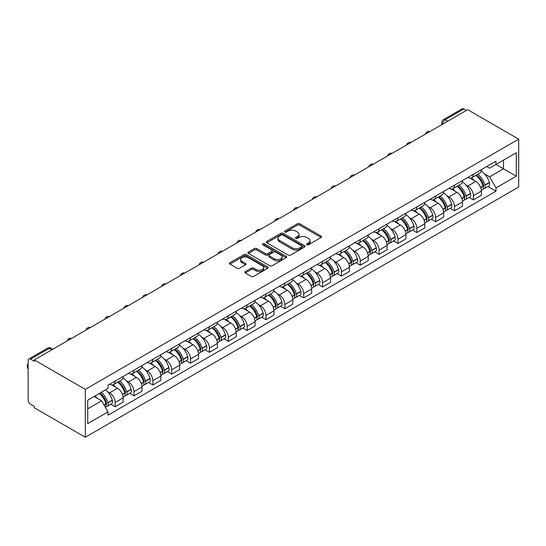 <?xml version="1.0" encoding="UTF-8"?>
<svg xmlns="http://www.w3.org/2000/svg" width="546" height="546" viewBox="0 0 546 546"><rect width="100%" height="100%" fill="white"/><g stroke="black" fill="none" stroke-linecap="round" stroke-linejoin="round"><path stroke-width="0.82" d="M306.872 244.738A1.174 0.676 0 0 0 308.531 244.738L321.137 237.462A1.679 0.969 0 0 0 321.628 236.78A1.679 0.969 0 0 0 321.137 236.09L299.781 223.764A1.679 0.969 0 0 0 297.406 223.764L284.807 231.04A1.174 0.676 0 0 0 284.459 231.524A1.174 0.676 0 0 0 284.807 232.002A1.174 0.676 0 0 0 286.466 232.002L288.097 231.06A5.371 3.099 0 0 1 295.686 231.06L297.468 232.084A5.371 3.099 0 0 1 299.037 234.275A5.371 3.099 0 0 1 297.468 236.473L295.836 237.414A1.174 0.676 0 0 0 295.495 237.892A1.174 0.676 0 0 0 295.836 238.37A1.174 0.676 0 0 0 297.495 238.37L299.126 237.428A5.371 3.099 0 0 1 306.722 237.428L308.504 238.459A5.371 3.099 0 0 1 310.073 240.65A5.371 3.099 0 0 1 308.504 242.84L306.872 243.782A1.174 0.676 0 0 0 306.524 244.26A1.174 0.676 0 0 0 306.872 244.738L306.872 243.782M245.331 271.574A1.679 0.969 0 0 0 244.84 272.256A1.679 0.969 0 0 0 245.331 272.939L251.324 276.399A1.679 0.969 0 0 0 253.692 276.399L267.69 268.318A1.679 0.969 0 0 0 268.182 267.636A1.679 0.969 0 0 0 267.69 266.946L246.342 254.62A1.679 0.969 0 0 0 243.966 254.62L229.968 262.701A1.679 0.969 0 0 0 229.477 263.384A1.679 0.969 0 0 0 229.968 264.073L237.203 268.25A1.679 0.969 0 0 0 239.578 268.25L245.57 264.79A1.679 0.969 0 0 0 246.062 264.107A1.679 0.969 0 0 0 245.57 263.418L241.98 261.35A4.491 2.593 0 0 1 240.663 259.514A4.491 2.593 0 0 1 243.434 257.125A4.491 2.593 0 0 1 248.328 257.685L262.38 265.8A4.491 2.593 0 0 1 263.698 267.636A4.491 2.593 0 0 1 260.927 270.024A4.491 2.593 0 0 1 256.04 269.465L253.692 268.113A1.679 0.969 0 0 0 251.324 268.113L245.331 271.574L245.331 272.939M85.306 389.366L34.302 359.923L467.697 109.705L518.7 139.148L85.306 389.366L85.306 437.237L518.7 187.019L518.7 139.148M288.213 255.098A1.679 0.969 0 0 0 290.588 255.098L304.586 247.017A1.679 0.969 0 0 0 305.077 246.335A1.679 0.969 0 0 0 304.586 245.645L283.231 233.319A1.679 0.969 0 0 0 280.862 233.319L266.864 241.4A1.679 0.969 0 0 0 266.373 242.09A1.679 0.969 0 0 0 266.864 242.772L288.213 255.098M263.24 244.997A1.174 0.676 0 0 1 264.428 245.161L264.428 243.762L286.138 256.299A1.679 0.969 0 0 1 286.63 256.982A1.679 0.969 0 0 1 286.138 257.671L272.14 265.752A1.679 0.969 0 0 1 269.765 265.752L248.416 253.419L248.416 252.054A1.679 0.969 0 0 0 247.925 252.737A1.679 0.969 0 0 0 248.416 253.419M248.416 252.054L254.409 248.594A1.679 0.969 0 0 1 256.777 248.594L265.438 253.59A1.679 0.969 0 0 0 267.813 253.59L271.785 251.296A1.679 0.969 0 0 0 272.277 250.614A1.679 0.969 0 0 0 271.785 249.931L262.769 244.724A1.174 0.676 0 0 1 262.428 244.246A1.174 0.676 0 0 1 263.152 243.618A1.174 0.676 0 0 1 264.428 243.762M34.302 359.923L34.302 361.315L30.556 359.152A3.419 1.972 -120 0 0 28.842 358.981A3.419 1.972 -120 0 0 28.139 360.551L28.139 400.041A3.419 1.972 -120 0 0 30.556 404.231L34.302 406.395L34.302 407.787L85.306 437.237M447.754 121.212L445.215 119.751A3.419 1.972 60 0 0 443.509 119.581L462.244 108.763A3.419 1.972 60 0 1 463.95 108.934L445.215 119.751A3.419 1.972 120 0 0 442.799 123.935L442.799 124.079M466.489 110.401L463.95 108.934M473.375 174.249A7.862 4.539 60 0 1 471.751 177.778L479.729 173.171A7.862 4.539 -120 0 0 481.354 169.642M465.806 184.876L467.82 186.036A7.862 4.539 60 0 1 473.375 195.666L481.354 191.059A7.862 4.539 -120 0 0 475.798 181.436L470.086 178.139M481.354 191.059L481.354 195.318L473.375 199.925L469.055 197.427M471.751 177.778A7.862 4.539 60 0 1 467.881 177.423M473.375 195.666L473.375 199.925M454.525 185.128A7.862 4.539 60 0 1 452.893 188.663L460.872 184.057A7.862 4.539 -120 0 0 462.503 180.528M450.197 208.313L454.525 210.811L462.503 206.204L462.503 201.945A7.862 4.539 -120 0 0 456.941 192.315L451.235 189.025M452.893 188.663A7.862 4.539 60 0 1 449.024 188.309M446.956 195.761L448.962 196.922A7.862 4.539 60 0 1 454.525 206.552L454.525 210.811M435.667 196.014A7.862 4.539 60 0 1 434.043 199.543L442.021 194.942A7.862 4.539 -120 0 0 443.645 191.414M431.347 219.199L435.674 221.696L443.645 217.09L443.645 212.831A7.862 4.539 -120 0 0 438.09 203.201L432.377 199.904M434.043 199.543A7.862 4.539 60 0 1 430.173 199.188M428.098 206.647L430.112 207.808A7.862 4.539 60 0 1 435.674 217.438L435.674 221.696M416.816 206.9A7.862 4.539 60 0 1 415.185 210.428L423.164 205.828A7.862 4.539 -120 0 0 424.795 202.293M412.489 230.084L416.816 232.582L424.795 227.975L424.795 223.717A7.862 4.539 -120 0 0 419.232 214.087L413.527 210.79M415.185 210.428A7.862 4.539 60 0 1 411.315 210.073M409.247 217.533L411.254 218.693A7.862 4.539 60 0 1 416.816 228.324L416.816 232.582M397.966 217.786A7.862 4.539 60 0 1 396.335 221.314L404.313 216.707A7.862 4.539 -120 0 0 405.937 213.179M393.639 240.97L397.966 243.461L405.937 238.861L405.937 234.603A7.862 4.539 -120 0 0 400.382 224.972L394.669 221.676M396.335 221.314A7.862 4.539 60 0 1 392.465 220.959M390.39 228.419L392.403 229.579A7.862 4.539 60 0 1 397.966 239.209L397.966 243.461M379.108 228.672A7.862 4.539 60 0 1 377.484 232.2L385.456 227.593A7.862 4.539 -120 0 0 387.087 224.065M374.781 251.849L379.108 254.347L387.087 249.747L387.087 245.488A7.862 4.539 -120 0 0 381.524 235.858L375.819 232.562M377.484 232.2A7.862 4.539 60 0 1 373.607 231.845M371.539 239.305L373.553 240.465A7.862 4.539 60 0 1 379.108 250.095L379.108 254.347M360.258 239.558A7.862 4.539 60 0 1 358.626 243.086L366.605 238.479A7.862 4.539 -120 0 0 368.229 234.951M355.931 262.735L360.258 265.233L368.229 260.633L368.229 256.374A7.862 4.539 -120 0 0 362.674 246.744L356.961 243.448M358.626 243.086A7.862 4.539 60 0 1 354.757 242.731M352.682 250.191L354.695 251.351A7.862 4.539 60 0 1 360.258 260.981L360.258 265.233M341.4 250.443A7.862 4.539 60 0 1 339.776 253.972L347.747 249.365A7.862 4.539 -120 0 0 349.379 245.837M337.073 273.621L341.4 276.119L349.379 271.512L349.379 267.26A7.862 4.539 -120 0 0 343.816 257.63L338.111 254.334M339.776 253.972A7.862 4.539 60 0 1 335.899 253.617M333.831 261.07L335.845 262.237A7.862 4.539 60 0 1 341.4 271.867L341.4 276.119M322.55 261.329A7.862 4.539 60 0 1 320.918 264.858L328.897 260.251A7.862 4.539 -120 0 0 330.521 256.722M318.222 284.507L322.55 287.005L330.521 282.398L330.521 278.146A7.862 4.539 -120 0 0 324.966 268.516L319.253 265.22M320.918 264.858A7.862 4.539 60 0 1 317.049 264.503M314.974 271.956L316.987 273.123A7.862 4.539 60 0 1 322.55 282.746L322.55 287.005M303.692 272.215A7.862 4.539 60 0 1 302.068 275.744L310.039 271.137A7.862 4.539 -120 0 0 311.67 267.608M299.365 295.393L303.692 297.891L311.67 293.284L311.67 289.032A7.862 4.539 -120 0 0 306.108 279.402L300.402 276.105M302.068 275.744A7.862 4.539 60 0 1 298.198 275.389M296.123 282.842L298.136 284.002A7.862 4.539 60 0 1 303.692 293.632L303.692 297.891M284.841 283.094A7.862 4.539 60 0 1 283.21 286.63L291.189 282.023A7.862 4.539 -120 0 0 292.813 278.494M280.514 306.279L284.841 308.777L292.813 304.17L292.813 299.911A7.862 4.539 -120 0 0 287.257 290.288L281.545 286.991M283.21 286.63A7.862 4.539 60 0 1 279.34 286.275M277.266 293.728L279.279 294.888A7.862 4.539 60 0 1 284.841 304.518L284.841 308.777M265.984 293.98A7.862 4.539 60 0 1 264.36 297.515L272.331 292.909A7.862 4.539 -120 0 0 273.962 289.38M261.657 317.165L265.984 319.663L273.962 315.056L273.962 310.797A7.862 4.539 -120 0 0 268.4 301.167L262.694 297.87M264.36 297.515A7.862 4.539 60 0 1 260.49 297.16M258.415 304.613L260.428 305.774A7.862 4.539 60 0 1 265.984 315.404L265.984 319.663M247.133 304.866A7.862 4.539 60 0 1 245.502 308.394L253.48 303.794A7.862 4.539 -120 0 0 255.105 300.266M242.806 328.05L247.133 330.548L255.112 325.942L255.112 321.683A7.862 4.539 -120 0 0 249.549 312.053L243.837 308.756M245.502 308.394A7.862 4.539 60 0 1 241.632 308.04M239.564 315.499L241.571 316.66A7.862 4.539 60 0 1 247.133 326.29L247.133 330.548M228.276 315.752A7.862 4.539 60 0 1 226.651 319.28L234.623 314.68A7.862 4.539 -120 0 0 236.254 311.145M223.956 338.936L228.276 341.434L236.254 336.827L236.254 332.569A7.862 4.539 -120 0 0 230.692 322.939L224.986 319.642M226.651 319.28A7.862 4.539 60 0 1 222.782 318.925M220.707 326.385L222.72 327.545A7.862 4.539 60 0 1 228.276 337.175L228.276 341.434M209.425 326.638A7.862 4.539 60 0 1 207.794 330.166L215.772 325.559A7.862 4.539 -120 0 0 217.404 322.031M205.098 349.822L209.425 352.313L217.404 347.713L217.404 343.454A7.862 4.539 -120 0 0 211.841 333.824L206.129 330.528M207.794 330.166A7.862 4.539 60 0 1 203.924 329.811M201.856 337.271L203.863 338.431A7.862 4.539 60 0 1 209.425 348.061L209.425 352.313M190.568 337.524A7.862 4.539 60 0 1 188.943 341.052L196.922 336.445A7.862 4.539 -120 0 0 198.546 332.917M186.247 360.701L190.568 363.199L198.546 358.599L198.546 354.34A7.862 4.539 -120 0 0 192.991 344.71L187.278 341.414M188.943 341.052A7.862 4.539 60 0 1 185.074 340.697M182.999 348.157L185.012 349.317A7.862 4.539 60 0 1 190.568 358.947L190.568 363.199M171.717 348.409A7.862 4.539 60 0 1 170.086 351.938L178.064 347.331A7.862 4.539 -120 0 0 179.695 343.803M167.39 371.587L171.717 374.085L179.695 369.478L179.695 365.226A7.862 4.539 -120 0 0 174.133 355.596L168.427 352.3M170.086 351.938A7.862 4.539 60 0 1 166.216 351.583M164.148 359.043L166.155 360.203A7.862 4.539 60 0 1 171.717 369.833L171.717 374.085M152.86 359.295A7.862 4.539 60 0 1 151.235 362.824L159.214 358.217A7.862 4.539 -120 0 0 160.838 354.688M148.539 382.473L152.86 384.971L160.838 380.364L160.838 376.112A7.862 4.539 -120 0 0 155.282 366.482L149.57 363.186M151.235 362.824A7.862 4.539 60 0 1 147.365 362.469M145.291 369.922L147.304 371.089A7.862 4.539 60 0 1 152.86 380.712L152.86 384.971M134.009 370.181A7.862 4.539 60 0 1 132.378 373.71L140.356 369.103A7.862 4.539 -120 0 0 141.987 365.574M129.682 393.359L134.009 395.857L141.987 391.25L141.987 386.998A7.862 4.539 -120 0 0 136.425 377.368L130.719 374.071M132.378 373.71A7.862 4.539 60 0 1 128.508 373.355M126.44 380.808L128.446 381.968A7.862 4.539 60 0 1 134.009 391.598L134.009 395.857M115.151 381.067A7.862 4.539 60 0 1 113.527 384.596L121.505 379.989A7.862 4.539 -120 0 0 123.13 376.46M110.831 404.245L115.158 406.743L123.13 402.136L123.13 397.884A7.862 4.539 -120 0 0 117.574 388.254L111.862 384.957M113.527 384.596A7.862 4.539 60 0 1 109.657 384.241M107.582 391.694L109.596 392.854A7.862 4.539 60 0 1 115.158 402.484L115.158 406.743M486.732 166.537L489.571 168.175L516.284 152.757L503.473 160.149L503.473 168.803L489.571 176.829L484.664 173.99M87.722 408.838L101.617 400.812L108.026 411.902L87.722 423.628L87.722 400.184L108.026 388.459L108.026 385.183L495.98 161.2L495.98 164.476L516.284 176.201L495.98 187.92L489.571 176.829M516.284 152.757L516.284 176.201M108.026 411.902L108.026 415.185L495.98 191.202L495.98 187.92M101.617 400.812L94.124 396.485M487.906 186.541L495.98 191.202M307.337 244.908L308.504 244.233A5.371 3.099 0 0 0 310.073 242.042L310.073 240.65M299.037 234.275L299.037 235.674A5.371 3.099 0 0 1 297.468 237.865L296.307 238.534M321.109 237.476L299.781 225.164A1.679 0.969 0 0 0 297.406 225.164L285.271 232.166M304.566 247.031L283.231 234.712A1.679 0.969 0 0 0 280.862 234.712L266.885 242.786M301.617 246.812A1.174 0.676 0 0 0 301.965 246.335A1.174 0.676 0 0 0 301.617 245.85L282.876 235.033A1.174 0.676 0 0 0 281.217 235.033L279.497 236.022A5.371 3.099 0 0 0 277.921 238.22A5.371 3.099 0 0 0 279.497 240.411L292.308 247.802A5.371 3.099 0 0 0 299.897 247.802L301.617 246.812L301.617 248.205A1.174 0.676 0 0 0 301.965 247.727L301.965 246.335M277.921 238.22L277.921 239.612A5.371 3.099 0 0 0 279.497 241.803L279.497 240.411M301.617 248.205L299.897 249.201A5.371 3.099 0 0 1 292.308 249.201L279.497 241.803M248.437 253.433L254.409 249.986L254.409 248.594M272.277 250.614L272.277 252.006A1.679 0.969 0 0 1 271.785 252.696L267.813 254.989A1.679 0.969 0 0 1 265.438 254.989L256.777 249.986A1.679 0.969 0 0 0 254.409 249.986M264.428 245.161L286.118 257.678M274.426 258.784A4.491 2.593 0 0 0 279.313 259.343A4.491 2.593 0 0 0 282.084 256.948A4.491 2.593 0 0 0 280.774 255.119L275.819 252.259A1.679 0.969 0 0 0 273.444 252.259L269.471 254.552A1.679 0.969 0 0 0 268.98 255.235A1.679 0.969 0 0 0 269.471 255.924L274.426 258.784L274.426 260.176A4.491 2.593 0 0 0 279.313 260.735A4.491 2.593 0 0 0 282.084 258.347L282.084 256.948M268.98 255.235L268.98 256.634A1.679 0.969 0 0 0 269.471 257.316L269.471 255.924M274.426 260.176L269.471 257.316M263.698 267.636L263.698 269.028A4.491 2.593 0 0 1 260.927 271.423A4.491 2.593 0 0 1 256.04 270.864L253.692 269.506A1.679 0.969 0 0 0 251.324 269.506L245.352 272.952M240.663 259.514L240.663 260.913A4.491 2.593 0 0 0 241.98 262.742L241.98 261.35M245.543 264.803L241.98 262.742M267.69 266.946L267.69 268.318L246.342 256.013A1.679 0.969 0 0 0 243.966 256.013L229.989 264.087M476.344 175.123A10.77 6.218 60 0 1 476.399 175.15A10.77 6.218 60 0 1 483.483 184.814L483.551 185.039A2.095 1.208 60 0 1 483.217 186.684A2.095 1.208 60 0 1 483.169 186.705M475.873 175.396A12.988 7.501 60 0 1 483.012 186.111L483.073 186.336A4.313 2.491 60 0 1 482.398 189.721L481.319 190.342M483.135 188.766A4.313 2.491 -120 0 0 484.329 188.609A4.313 2.491 -120 0 0 485.012 185.217L484.944 184.998A12.988 7.501 -120 0 0 477.811 174.276M481.19 171.021A12.988 7.501 60 0 1 489.359 182.446L489.421 182.671A4.313 2.491 60 0 1 488.738 186.063L484.329 188.609M471.444 177.928A12.988 7.501 60 0 1 474.16 180.487M480.473 180.508L482.132 181.463M457.493 186.009A10.77 6.218 60 0 1 457.548 186.036A10.77 6.218 60 0 1 464.632 195.7L464.694 195.925A2.095 1.208 60 0 1 464.366 197.57A2.095 1.208 60 0 1 464.318 197.591M457.022 186.282A12.988 7.501 60 0 1 464.161 196.997L464.223 197.222A4.313 2.491 60 0 1 463.54 200.607L462.469 201.228M464.277 199.652A4.313 2.491 -120 0 0 465.472 199.495A4.313 2.491 -120 0 0 466.154 196.103L466.093 195.877A12.988 7.501 -120 0 0 458.954 185.162M462.339 181.907A12.988 7.501 60 0 1 470.502 193.332L470.57 193.557A4.313 2.491 60 0 1 469.888 196.942L465.472 199.495M452.593 188.814A12.988 7.501 60 0 1 455.303 191.373M461.616 191.387L463.274 192.349M438.636 196.894A10.77 6.218 60 0 1 438.691 196.922A10.77 6.218 60 0 1 445.775 206.586L445.843 206.811A2.095 1.208 60 0 1 445.509 208.456A2.095 1.208 60 0 1 445.461 208.476M438.165 197.167A12.988 7.501 60 0 1 445.304 207.883L445.372 208.108A4.313 2.491 60 0 1 444.69 211.493L443.611 212.114M445.427 210.538A4.313 2.491 -120 0 0 446.621 210.381A4.313 2.491 -120 0 0 447.304 206.989L447.242 206.763A12.988 7.501 -120 0 0 440.103 196.048M443.482 192.793A12.988 7.501 60 0 1 451.651 204.218L451.713 204.443A4.313 2.491 60 0 1 451.03 207.828L446.621 210.381M433.736 199.7A12.988 7.501 60 0 1 436.452 202.259M442.765 202.273L444.424 203.228M419.785 207.78A10.77 6.218 60 0 1 419.84 207.808A10.77 6.218 60 0 1 426.924 217.472L426.986 217.697A2.095 1.208 60 0 1 426.658 219.335A2.095 1.208 60 0 1 426.61 219.362M419.314 208.046A12.988 7.501 60 0 1 426.453 218.769L426.515 218.994A4.313 2.491 60 0 1 425.832 222.379L424.761 223M426.569 221.423A4.313 2.491 -120 0 0 427.764 221.26A4.313 2.491 -120 0 0 428.446 217.874L428.385 217.649A12.988 7.501 -120 0 0 421.246 206.934M424.631 203.678A12.988 7.501 60 0 1 432.794 215.104L432.862 215.329A4.313 2.491 60 0 1 432.179 218.714L427.764 221.26M414.885 210.579A12.988 7.501 60 0 1 417.594 213.145M423.908 213.158L425.566 214.114M400.928 218.659A10.77 6.218 60 0 1 400.982 218.693A10.77 6.218 60 0 1 408.067 228.358L408.135 228.583A2.095 1.208 60 0 1 407.801 230.221A2.095 1.208 60 0 1 407.753 230.248M400.457 218.932A12.988 7.501 60 0 1 407.596 229.654L407.664 229.873A4.313 2.491 60 0 1 406.982 233.265L405.903 233.886M407.719 232.309A4.313 2.491 -120 0 0 408.913 232.146A4.313 2.491 -120 0 0 409.596 228.76L409.534 228.535A12.988 7.501 -120 0 0 402.395 217.82M405.774 214.564A12.988 7.501 60 0 1 413.943 225.989L414.005 226.215A4.313 2.491 60 0 1 413.322 229.6L408.913 232.146M396.027 221.464A12.988 7.501 60 0 1 398.744 224.031M405.057 224.044L406.715 225M382.077 229.545A10.77 6.218 60 0 1 382.132 229.579A10.77 6.218 60 0 1 389.216 239.244L389.278 239.462A2.095 1.208 60 0 1 388.95 241.107A2.095 1.208 60 0 1 388.902 241.134M381.606 229.818A12.988 7.501 60 0 1 388.745 240.54L388.807 240.759A4.313 2.491 60 0 1 388.124 244.151L387.053 244.772M388.861 243.195A4.313 2.491 -120 0 0 390.062 243.031A4.313 2.491 -120 0 0 390.738 239.646L390.677 239.421A12.988 7.501 -120 0 0 383.538 228.706M386.923 225.443A12.988 7.501 60 0 1 395.086 236.875L395.154 237.1A4.313 2.491 60 0 1 394.471 240.486L390.062 243.031M377.177 232.35A12.988 7.501 60 0 1 379.886 234.91M386.206 234.93L387.858 235.886M363.22 240.431A10.77 6.218 60 0 1 363.274 240.465A10.77 6.218 60 0 1 370.359 250.129L370.427 250.348A2.095 1.208 60 0 1 370.092 251.993A2.095 1.208 60 0 1 370.045 252.02M362.749 240.704A12.988 7.501 60 0 1 369.888 251.419L369.956 251.645A4.313 2.491 60 0 1 369.273 255.037L368.202 255.651M370.011 254.081A4.313 2.491 -120 0 0 371.205 253.917A4.313 2.491 -120 0 0 371.887 250.532L371.826 250.307A12.988 7.501 -120 0 0 364.687 239.592M368.065 236.329A12.988 7.501 60 0 1 376.235 247.761L376.296 247.98A4.313 2.491 60 0 1 375.614 251.372L371.205 253.917M358.319 243.236A12.988 7.501 60 0 1 361.036 245.796M367.349 245.816L369.007 246.772M344.369 251.317A10.77 6.218 60 0 1 344.424 251.351A10.77 6.218 60 0 1 351.508 261.008L351.569 261.234A2.095 1.208 60 0 1 351.242 262.879A2.095 1.208 60 0 1 351.194 262.906M343.898 251.59A12.988 7.501 60 0 1 351.037 262.305L351.098 262.53A4.313 2.491 60 0 1 350.416 265.922L349.344 266.537M351.153 264.967A4.313 2.491 -120 0 0 352.354 264.803A4.313 2.491 -120 0 0 353.03 261.418L352.969 261.193A12.988 7.501 -120 0 0 345.83 250.471M349.215 247.215A12.988 7.501 60 0 1 357.384 258.647L357.446 258.865A4.313 2.491 60 0 1 356.763 262.257L352.354 264.803M339.469 254.122A12.988 7.501 60 0 1 342.178 256.681M348.498 256.702L350.15 257.657M325.512 262.203A10.77 6.218 60 0 1 325.566 262.237A10.77 6.218 60 0 1 332.65 271.894L332.719 272.12A2.095 1.208 60 0 1 332.384 273.764A2.095 1.208 60 0 1 332.337 273.792M325.041 262.476A12.988 7.501 60 0 1 332.18 273.191L332.248 273.416A4.313 2.491 60 0 1 331.565 276.802L330.494 277.423M332.302 275.853A4.313 2.491 -120 0 0 333.497 275.689A4.313 2.491 -120 0 0 334.179 272.297L334.118 272.079A12.988 7.501 -120 0 0 326.979 261.357M330.357 258.101A12.988 7.501 60 0 1 338.527 269.533L338.588 269.751A4.313 2.491 60 0 1 337.906 273.143L333.497 275.689M320.611 265.008A12.988 7.501 60 0 1 323.328 267.567M329.641 267.588L331.299 268.543M306.661 273.089A10.77 6.218 60 0 1 306.715 273.123A10.77 6.218 60 0 1 313.8 282.78L313.861 283.005A2.095 1.208 60 0 1 313.534 284.65A2.095 1.208 60 0 1 313.486 284.678M306.19 273.362A12.988 7.501 60 0 1 313.329 284.077L313.39 284.302A4.313 2.491 60 0 1 312.708 287.687L311.636 288.308M313.445 286.739A4.313 2.491 -120 0 0 314.646 286.575A4.313 2.491 -120 0 0 315.329 283.183L315.26 282.964A12.988 7.501 -120 0 0 308.121 272.242M311.507 268.987A12.988 7.501 60 0 1 319.676 280.412L319.738 280.637A4.313 2.491 60 0 1 319.055 284.029L314.646 286.575M301.761 275.894A12.988 7.501 60 0 1 304.47 278.453M310.79 278.474L312.442 279.429M287.803 283.975A10.77 6.218 60 0 1 287.858 284.002A10.77 6.218 60 0 1 294.949 293.666L295.011 293.891A2.095 1.208 60 0 1 294.676 295.536A2.095 1.208 60 0 1 294.628 295.557M287.332 284.248A12.988 7.501 60 0 1 294.471 294.963L294.54 295.188A4.313 2.491 60 0 1 293.857 298.573L292.786 299.194M294.594 297.618A4.313 2.491 -120 0 0 295.789 297.461A4.313 2.491 -120 0 0 296.471 294.069L296.41 293.85A12.988 7.501 -120 0 0 289.271 283.128M292.656 279.873A12.988 7.501 60 0 1 300.819 291.298L300.88 291.523A4.313 2.491 60 0 1 300.204 294.915L295.789 297.461M282.903 286.78A12.988 7.501 60 0 1 285.619 289.339M291.933 289.36L293.591 290.315M268.953 294.86A10.77 6.218 60 0 1 269.007 294.888A10.77 6.218 60 0 1 276.092 304.552L276.153 304.777A2.095 1.208 60 0 1 275.826 306.422A2.095 1.208 60 0 1 275.778 306.442M268.482 295.133A12.988 7.501 60 0 1 275.621 305.849L275.682 306.074A4.313 2.491 60 0 1 275 309.459L273.928 310.08M275.744 308.504A4.313 2.491 -120 0 0 276.938 308.347A4.313 2.491 -120 0 0 277.621 304.955L277.552 304.729A12.988 7.501 -120 0 0 270.413 294.014M273.799 290.759A12.988 7.501 60 0 1 281.968 302.184L282.029 302.409A4.313 2.491 60 0 1 281.347 305.794L276.938 308.347M264.052 297.666A12.988 7.501 60 0 1 266.762 300.225M273.082 300.239L274.734 301.201M250.102 305.746A10.77 6.218 60 0 1 250.157 305.774A10.77 6.218 60 0 1 257.241 315.438L257.303 315.663A2.095 1.208 60 0 1 256.968 317.308A2.095 1.208 60 0 1 256.927 317.328M249.631 306.019A12.988 7.501 60 0 1 256.763 316.735L256.832 316.96A4.313 2.491 60 0 1 256.149 320.345L255.078 320.966M256.886 319.39A4.313 2.491 -120 0 0 258.081 319.233A4.313 2.491 -120 0 0 258.763 315.841L258.702 315.615A12.988 7.501 -120 0 0 251.563 304.9M254.948 301.645A12.988 7.501 60 0 1 263.111 313.07L263.172 313.295A4.313 2.491 60 0 1 262.496 316.68L258.081 319.233M245.195 308.551A12.988 7.501 60 0 1 247.911 311.111M254.224 311.124L255.883 312.08M231.245 316.632A10.77 6.218 60 0 1 231.299 316.66A10.77 6.218 60 0 1 238.384 326.324L238.445 326.549A2.095 1.208 60 0 1 238.117 328.187A2.095 1.208 60 0 1 238.07 328.214M230.774 316.898A12.988 7.501 60 0 1 237.913 327.62L237.974 327.839A4.313 2.491 60 0 1 237.292 331.231L236.22 331.852M238.036 330.275A4.313 2.491 -120 0 0 239.23 330.112A4.313 2.491 -120 0 0 239.912 326.726L239.844 326.501A12.988 7.501 -120 0 0 232.705 315.786M236.09 312.53A12.988 7.501 60 0 1 244.26 323.955L244.321 324.181A4.313 2.491 60 0 1 243.639 327.566L239.23 330.112M226.344 319.43A12.988 7.501 60 0 1 229.054 321.997M235.374 322.01L237.025 322.966M212.394 327.511A10.77 6.218 60 0 1 212.449 327.545A10.77 6.218 60 0 1 219.533 337.21L219.594 337.428A2.095 1.208 60 0 1 219.267 339.073A2.095 1.208 60 0 1 219.219 339.1M211.923 327.784A12.988 7.501 60 0 1 219.062 338.506L219.123 338.725A4.313 2.491 60 0 1 218.441 342.117L217.369 342.738M219.178 341.161A4.313 2.491 -120 0 0 220.372 340.997A4.313 2.491 -120 0 0 221.055 337.612L220.994 337.387A12.988 7.501 -120 0 0 213.855 326.672M217.24 323.416A12.988 7.501 60 0 1 225.402 334.841L225.471 335.067A4.313 2.491 60 0 1 224.788 338.452L220.372 340.997M207.487 330.316A12.988 7.501 60 0 1 210.203 332.883M216.516 332.896L218.175 333.852M193.537 338.397A10.77 6.218 60 0 1 193.591 338.431A10.77 6.218 60 0 1 200.675 348.095L200.744 348.314A2.095 1.208 60 0 1 200.409 349.959A2.095 1.208 60 0 1 200.362 349.986M193.066 338.67A12.988 7.501 60 0 1 200.205 349.392L200.266 349.611A4.313 2.491 60 0 1 199.583 353.003L198.512 353.624M200.327 352.047A4.313 2.491 -120 0 0 201.522 351.883A4.313 2.491 -120 0 0 202.204 348.498L202.136 348.273A12.988 7.501 -120 0 0 194.997 337.558M198.382 334.295A12.988 7.501 60 0 1 206.552 345.727L206.613 345.952A4.313 2.491 60 0 1 205.931 349.338L201.522 351.883M188.636 341.202A12.988 7.501 60 0 1 191.346 343.762M197.666 343.782L199.317 344.738M174.686 349.283A10.77 6.218 60 0 1 174.74 349.317A10.77 6.218 60 0 1 181.825 358.981L181.886 359.2A2.095 1.208 60 0 1 181.559 360.845A2.095 1.208 60 0 1 181.511 360.872M174.215 349.556A12.988 7.501 60 0 1 181.354 360.271L181.415 360.497A4.313 2.491 60 0 1 180.733 363.889L179.661 364.503M181.47 362.933A4.313 2.491 -120 0 0 182.664 362.769A4.313 2.491 -120 0 0 183.347 359.384L183.285 359.159A12.988 7.501 -120 0 0 176.146 348.444M179.532 345.181A12.988 7.501 60 0 1 187.694 356.613L187.763 356.831A4.313 2.491 60 0 1 187.08 360.223L182.664 362.769M169.786 352.088A12.988 7.501 60 0 1 172.495 354.647M178.808 354.668L180.467 355.623M155.828 360.169A10.77 6.218 60 0 1 155.883 360.203A10.77 6.218 60 0 1 162.967 369.86L163.036 370.086A2.095 1.208 60 0 1 162.701 371.73A2.095 1.208 60 0 1 162.653 371.758M155.357 360.442A12.988 7.501 60 0 1 162.496 371.157L162.558 371.382A4.313 2.491 60 0 1 161.882 374.774L160.804 375.389M162.619 373.819A4.313 2.491 -120 0 0 163.814 373.655A4.313 2.491 -120 0 0 164.496 370.263L164.428 370.045A12.988 7.501 -120 0 0 157.296 359.323M160.674 356.067A12.988 7.501 60 0 1 168.844 367.499L168.905 367.717A4.313 2.491 60 0 1 168.223 371.109L163.814 373.655M150.928 362.974A12.988 7.501 60 0 1 153.644 365.533M159.958 365.554L161.616 366.509M136.978 371.055A10.77 6.218 60 0 1 137.032 371.089A10.77 6.218 60 0 1 144.117 380.746L144.178 380.972A2.095 1.208 60 0 1 143.851 382.616A2.095 1.208 60 0 1 143.803 382.644M136.507 371.328A12.988 7.501 60 0 1 143.646 382.043L143.707 382.268A4.313 2.491 60 0 1 143.025 385.653L141.953 386.275M143.762 384.705A4.313 2.491 -120 0 0 144.956 384.541A4.313 2.491 -120 0 0 145.639 381.149L145.577 380.931A12.988 7.501 -120 0 0 138.438 370.208M141.823 366.953A12.988 7.501 60 0 1 149.986 378.385L150.054 378.603A4.313 2.491 60 0 1 149.372 381.995L144.956 384.541M132.077 373.86A12.988 7.501 60 0 1 134.787 376.419M141.1 376.44L142.759 377.395M118.12 381.941A10.77 6.218 60 0 1 118.175 381.968A10.77 6.218 60 0 1 125.259 391.632L125.327 391.857A2.095 1.208 60 0 1 124.993 393.502A2.095 1.208 60 0 1 124.945 393.523M117.649 382.214A12.988 7.501 60 0 1 124.788 392.929L124.857 393.154A4.313 2.491 60 0 1 124.174 396.539L123.096 397.16M124.911 395.591A4.313 2.491 -120 0 0 126.106 395.427A4.313 2.491 -120 0 0 126.788 392.035L126.727 391.816A12.988 7.501 -120 0 0 119.588 381.094M122.966 377.839A12.988 7.501 60 0 1 131.136 389.264L131.197 389.489A4.313 2.491 60 0 1 130.514 392.881L126.106 395.427M113.22 384.746A12.988 7.501 60 0 1 115.936 387.305M122.249 387.326L123.908 388.281M99.85 393.181A10.77 6.218 60 0 1 106.409 402.518L106.47 402.743A2.095 1.208 60 0 1 106.142 404.388A2.095 1.208 60 0 1 106.095 404.409M99.304 393.495A12.988 7.501 60 0 1 105.938 403.815L105.999 404.04A4.313 2.491 60 0 1 105.405 407.371M106.054 406.47A4.313 2.491 -120 0 0 107.248 406.313A4.313 2.491 -120 0 0 107.931 402.921L107.869 402.695A12.988 7.501 -120 0 0 101.235 392.383M105.644 389.83A12.988 7.501 60 0 1 112.278 400.15L112.346 400.375A4.313 2.491 60 0 1 111.664 403.767L107.248 406.313M28.139 368.905A5.126 2.962 180 0 1 27.3 367.281L27.3 365.472A5.126 2.962 180 0 1 28.139 363.848M94.888 396.041A12.988 7.501 60 0 1 97.079 398.191M103.392 398.211L105.05 399.167M28.139 367.089A5.126 2.962 180 0 1 27.3 365.472M442.922 124.003L442.799 123.935A3.419 1.972 0 0 1 441.803 122.543L441.803 124.652M134.009 391.598L141.987 386.998M152.86 380.712L160.838 376.112M171.717 369.833L179.695 365.226M190.568 358.947L198.546 354.34M209.425 348.061L217.404 343.454M228.276 337.175L236.254 332.569M247.133 326.29L255.112 321.683M265.984 315.404L273.962 310.797M284.841 304.518L292.813 299.911M303.692 293.632L311.67 289.032M322.55 282.746L330.521 278.146M341.4 271.867L349.379 267.26M360.258 260.981L368.229 256.374M379.108 250.095L387.087 245.488M397.966 239.209L405.937 234.603M416.816 228.324L424.795 223.717M435.674 217.438L443.645 212.831M454.525 206.552L462.503 201.945M115.158 402.484L123.13 397.884M109.596 392.854L117.574 388.254M128.446 381.968L136.425 377.368M147.304 371.089L155.282 366.482M166.155 360.203L174.133 355.596M185.012 349.317L192.991 344.71M203.863 338.431L211.841 333.824M222.72 327.545L230.692 322.939M241.571 316.66L249.549 312.053M260.428 305.774L268.4 301.167M279.279 294.888L287.257 290.288M298.136 284.002L306.108 279.402M316.987 273.123L324.966 268.516M335.845 262.237L343.816 257.63M354.695 251.351L362.674 246.744M373.553 240.465L381.524 235.858M392.403 229.579L400.382 224.972M411.254 218.693L419.232 214.087M430.112 207.808L438.09 203.201M448.962 196.922L456.941 192.315M467.82 186.036L475.798 181.436M429.538 131.736A3.419 1.972 120 0 0 428.03 132.603M410.681 142.622A3.419 1.972 120 0 0 409.172 143.489M391.83 153.508A3.419 1.972 120 0 0 390.322 154.375M372.973 164.387A3.419 1.972 120 0 0 371.464 165.261M354.122 175.273A3.419 1.972 120 0 0 352.614 176.146M335.264 186.159A3.419 1.972 120 0 0 333.756 187.032M316.414 197.045A3.419 1.972 120 0 0 314.905 197.918M297.556 207.93A3.419 1.972 120 0 0 296.048 208.804M278.706 218.816A3.419 1.972 120 0 0 277.197 219.69M259.848 229.702A3.419 1.972 120 0 0 258.34 230.576M240.998 240.588A3.419 1.972 120 0 0 239.489 241.455M222.147 251.474A3.419 1.972 120 0 0 220.632 252.341M203.289 262.36A3.419 1.972 120 0 0 201.781 263.227M184.439 273.239A3.419 1.972 120 0 0 182.924 274.112M165.581 284.125A3.419 1.972 120 0 0 164.073 284.998M146.731 295.011A3.419 1.972 120 0 0 145.222 295.884M127.873 305.897A3.419 1.972 120 0 0 126.365 306.77M109.023 316.782A3.419 1.972 120 0 0 107.514 317.656M90.165 327.668A3.419 1.972 120 0 0 88.657 328.542M71.314 338.554A3.419 1.972 120 0 0 69.806 339.421M51.822 349.802L49.29 348.341L30.556 359.152M52.826 349.228L50.996 348.171A3.419 1.972 120 0 0 49.29 348.341A3.419 1.972 60 0 0 47.577 348.171L28.842 358.981M308.504 244.233L308.504 242.84M295.836 238.37L295.836 237.414M297.468 237.865L297.468 236.473M284.807 232.002L284.807 231.04M297.406 225.164L297.406 223.764M299.781 225.164L299.781 223.764M321.137 237.462L321.137 236.09M266.864 242.772L266.864 241.4M280.862 234.712L280.862 233.319M283.231 234.712L283.231 233.319M304.586 247.017L304.586 245.645M292.308 249.201L292.308 247.802M299.897 249.201L299.897 247.802M256.777 249.986L256.777 248.594M265.438 254.989L265.438 253.59M267.813 254.989L267.813 253.59M271.785 252.696L271.785 251.296M286.138 257.671L286.138 256.299M251.324 269.506L251.324 268.113M253.692 269.506L253.692 268.113M256.04 270.864L256.04 269.465M245.57 264.79L245.57 263.418M229.968 264.073L229.968 262.701M243.966 256.013L243.966 254.62M246.342 256.013L246.342 254.62M480.712 187.701L483.073 186.336M485.012 185.217L489.421 182.671M484.944 184.998L489.359 182.446M483.005 186.097L483.654 185.722M480.637 187.483L483.012 186.111M461.861 198.587L464.223 197.222M466.154 196.103L470.57 193.557M466.093 195.877L470.502 193.332M464.155 196.983L464.796 196.608M461.779 198.369L464.161 196.997M443.004 209.466L445.372 208.108M447.304 206.989L451.713 204.443M447.242 206.763L451.651 204.218M445.304 207.869L445.945 207.494M442.929 209.255L445.304 207.883M424.153 220.352L426.515 218.994M428.446 217.874L432.862 215.329M428.385 217.649L432.794 215.104M426.446 218.748L427.088 218.38M424.071 220.14L426.453 218.769M405.296 231.238L407.664 229.873M409.596 228.76L414.005 226.215M409.534 228.535L413.943 225.989M407.596 229.634L408.237 229.265M405.221 231.026L407.596 229.654M386.445 242.124L388.807 240.759M390.738 239.646L395.154 237.1M390.677 239.421L395.086 236.875M388.738 240.52L389.38 240.151M386.363 241.912L388.745 240.54M367.588 253.01L369.956 251.645M371.887 250.532L376.296 247.98M371.826 250.307L376.235 247.761M369.888 251.406L370.529 251.037M367.513 252.798L369.888 251.419M348.737 263.895L351.098 262.53M353.03 261.418L357.446 258.865M352.969 261.193L357.384 258.647M351.03 262.292L351.672 261.923M348.655 263.684L351.037 262.305M329.88 274.781L332.248 273.416M334.179 272.297L338.588 269.751M334.118 272.079L338.527 269.533M332.18 273.177L332.821 272.809M329.804 274.57L332.18 273.191M311.029 285.667L313.39 284.302M315.329 283.183L319.738 280.637M315.26 282.964L319.676 280.412M313.322 284.063L313.964 283.688M310.947 285.449L313.329 284.077M292.178 296.553L294.54 295.188M296.471 294.069L300.88 291.523M296.41 293.85L300.819 291.298M294.471 294.949L295.113 294.574M292.096 296.335L294.471 294.963M273.321 307.439L275.682 306.074M277.621 304.955L282.029 302.409M277.552 304.729L281.968 302.184M275.614 305.835L276.256 305.46M273.239 307.221L275.621 305.849M254.47 318.318L256.832 316.96M258.763 315.841L263.172 313.295M258.702 315.615L263.111 313.07M256.763 316.721L257.405 316.346M254.388 318.106L256.763 316.735M235.613 329.204L237.974 327.839M239.912 326.726L244.321 324.181M239.844 326.501L244.26 323.955M237.906 327.6L238.554 327.231M235.531 328.992L237.913 327.62M216.762 340.09L219.123 338.725M221.055 337.612L225.471 335.067M220.994 337.387L225.402 334.841M219.055 338.486L219.697 338.117M216.68 339.878L219.062 338.506M197.905 350.976L200.266 349.611M202.204 348.498L206.613 345.952M202.136 348.273L206.552 345.727M200.198 349.372L200.846 349.003M197.829 350.764L200.205 349.392M179.054 361.862L181.415 360.497M183.347 359.384L187.763 356.831M183.285 359.159L187.694 356.613M178.972 361.65L181.989 359.889M160.196 372.747L162.558 371.382M164.496 370.263L168.905 367.717M164.428 370.045L168.844 367.499M160.121 372.536L163.138 370.775M141.346 383.633L143.707 382.268M145.639 381.149L150.054 378.603M145.577 380.931L149.986 378.385M141.264 383.415L144.28 381.661M122.488 394.519L124.857 393.154M126.788 392.035L131.197 389.489M126.727 391.816L131.136 389.264M122.413 394.301L125.43 392.54M104.109 405.125L105.999 404.04M107.931 402.921L112.346 400.375M107.869 402.695L112.278 400.15M103.999 404.934L106.572 403.426M429.825 131.566A3.419 3.419 0 0 0 425.443 134.098M410.974 142.451A3.419 3.419 0 0 0 406.586 144.983M392.117 153.337A3.419 3.419 0 0 0 387.735 155.869M373.266 164.223A3.419 3.419 0 0 0 368.878 166.755M354.409 175.109A3.419 3.419 0 0 0 350.027 177.641M335.558 185.995A3.419 3.419 0 0 0 331.169 188.527M316.7 196.881A3.419 3.419 0 0 0 312.319 199.413M297.85 207.76A3.419 3.419 0 0 0 293.461 210.299M278.992 218.646A3.419 3.419 0 0 0 274.611 221.178M260.142 229.532A3.419 3.419 0 0 0 255.753 232.064M241.291 240.417A3.419 3.419 0 0 0 236.903 242.95M222.434 251.303A3.419 3.419 0 0 0 218.045 253.835M203.583 262.189A3.419 3.419 0 0 0 199.194 264.721M184.725 273.075A3.419 3.419 0 0 0 180.337 275.607M165.875 283.961A3.419 3.419 0 0 0 161.486 286.493M147.017 294.847A3.419 3.419 0 0 0 142.636 297.379M128.167 305.733A3.419 3.419 0 0 0 123.778 308.265M109.309 316.612A3.419 3.419 0 0 0 104.928 319.144M90.459 327.498A3.419 3.419 0 0 0 86.07 330.03M71.601 338.384A3.419 3.419 0 0 0 67.219 340.916M50.996 348.171A3.419 3.419 0 0 0 47.577 348.171M443.509 119.581A3.419 3.419 0 0 0 441.803 122.543"/></g></svg>
